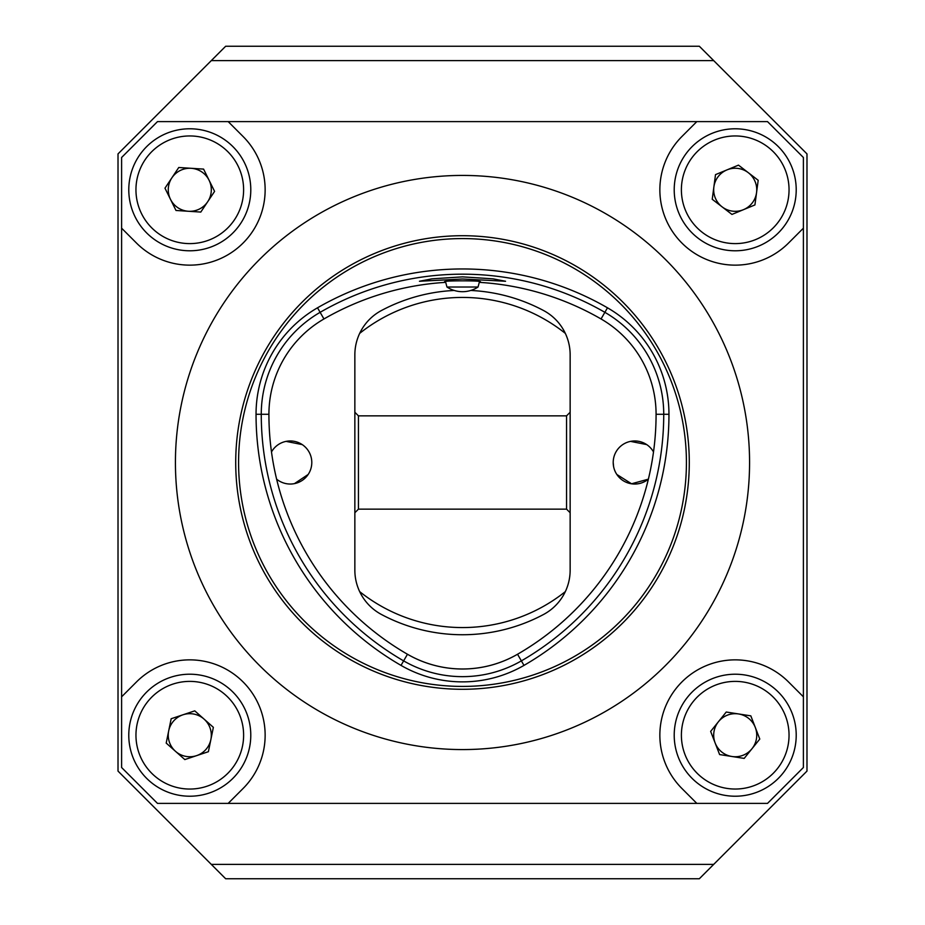 <?xml version="1.0" encoding="UTF-8"?>
<svg xmlns="http://www.w3.org/2000/svg" width="925" height="925" viewBox="0 0 925 925"><rect width="100%" height="100%" fill="white"/><g stroke="black" fill="none" stroke-linecap="round" stroke-linejoin="round"><path stroke-width="1.39" d="M565.337 333.382A165.066 165.066 0 0 0 359.663 333.382M359.663 591.618A165.066 165.066 0 0 0 565.337 591.618M118.018 153.897L118.018 771.103L211.316 864.401L713.684 864.401L806.982 771.103L806.982 153.897L713.684 60.599L211.316 60.599L118.018 153.897M713.684 864.401L699.335 878.75L225.665 878.75L211.316 864.401M211.316 60.599L225.665 46.25L699.335 46.25L713.684 60.599M311.794 462.5A21.529 21.529 0 0 0 271.499 451.943A21.529 21.529 0 0 1 311.794 462.5A21.529 21.529 0 0 1 276.621 479.162A21.529 21.529 0 0 0 311.794 462.5M302.232 444.601L286.068 441.375M616.836 474.467L631.555 483.787L648.367 479.162A21.529 21.529 0 0 1 613.206 462.5A21.529 21.529 0 0 1 653.501 451.943A21.529 21.529 0 0 0 613.206 462.5L613.622 466.709M646.714 444.601L630.549 441.375M454.244 290.462A172.247 172.247 0 0 0 381.447 310.522A50.239 50.239 0 0 0 354.853 354.853L354.853 570.147C360.299 598.753 360.299 598.753 354.853 570.147A50.239 50.239 0 0 0 381.447 614.478A172.247 172.247 0 0 0 543.553 614.478A50.239 50.239 0 0 0 570.147 570.147C564.701 598.753 564.701 598.753 570.147 570.147C564.701 598.753 564.701 598.753 570.147 570.147L570.147 354.853A50.239 50.239 0 0 0 543.553 310.522A172.247 172.247 0 0 0 470.756 290.462M294.474 483.613L308.152 474.467M613.206 462.5A21.529 21.529 0 0 0 648.379 479.162M354.853 354.853C360.299 326.248 360.299 326.248 354.853 354.853C360.299 326.248 360.299 326.248 354.853 354.853M570.147 354.853C564.701 326.248 564.701 326.248 570.147 354.853M570.147 512.739L566.562 509.143L566.562 415.857L358.438 415.857L354.853 412.261M566.562 509.143L358.438 509.143L358.438 415.857M407.462 654.241A110.075 110.075 0 0 0 517.538 654.241L517.538 654.241A277.084 277.084 0 0 0 656.079 414.284L656.079 414.284A277.084 277.084 0 0 1 517.538 654.253A110.075 110.075 0 0 1 407.462 654.253A277.084 277.084 0 0 1 268.921 414.284A110.075 110.075 0 0 1 323.958 318.963A277.084 277.084 0 0 1 445.711 282.356A277.084 277.084 0 0 0 323.958 318.963L323.958 318.963A110.075 110.075 0 0 0 268.921 414.284L268.921 414.284A277.084 277.084 0 0 0 407.462 654.253L403.635 660.878A284.738 284.738 0 0 1 261.266 414.284A117.729 117.729 0 0 1 320.131 312.326A284.738 284.738 0 0 1 604.869 312.326A117.729 117.729 0 0 1 663.734 414.284A284.738 284.738 0 0 1 521.365 660.878L517.538 654.253M479.289 282.356A277.084 277.084 0 0 1 601.042 318.963A110.075 110.075 0 0 1 656.079 414.284A110.075 110.075 0 0 0 601.042 318.963L601.042 318.963A277.084 277.084 0 0 0 479.289 282.345M788.505 243.067A75.353 75.353 0 0 1 659.86 189.787A75.353 75.353 0 0 1 681.933 136.495L696.826 121.603L228.174 121.603L243.067 136.495A75.353 75.353 0 0 1 243.067 243.067A75.353 75.353 0 0 1 136.495 243.067L121.603 228.174L121.603 696.826L136.495 681.933A75.353 75.353 0 0 1 243.067 681.933A75.353 75.353 0 0 1 243.067 788.505L228.174 803.397L696.826 803.397L681.933 788.505A75.353 75.353 0 0 1 706.376 665.595A75.353 75.353 0 0 1 788.505 681.933L803.397 696.826L803.397 228.174L788.505 243.067M462.5 279.003L419.441 281.258L432.033 278.83L462.5 276.864L492.967 278.83L505.559 281.258L462.5 279.003M479.439 281.813L480.445 281.732C481.555 280.518 443.457 280.518 444.555 281.732L445.561 281.813M235.713 462.5A226.787 226.787 0 0 1 462.5 235.713A226.787 226.787 0 0 1 689.287 462.5A226.787 226.787 0 0 1 462.5 689.287A226.787 226.787 0 0 1 235.713 462.5M749.574 462.5A287.074 287.074 0 0 1 462.5 749.574A287.074 287.074 0 0 1 175.426 462.5A287.074 287.074 0 0 1 462.5 175.426A287.074 287.074 0 0 1 749.574 462.5M803.397 228.174L803.397 157.493L767.507 121.603L696.826 121.603M121.603 696.826L121.603 767.507L157.493 803.397L228.174 803.397M401.022 665.399A289.964 289.964 0 0 1 256.04 414.284A122.956 122.956 0 0 1 317.518 307.805A289.964 289.964 0 0 1 607.482 307.805A122.956 122.956 0 0 1 668.96 414.284A289.964 289.964 0 0 1 523.978 665.399L521.365 660.878A117.729 117.729 0 0 1 403.635 660.878L401.022 665.399A122.956 122.956 0 0 0 523.978 665.399M696.826 803.397L767.507 803.397L803.397 767.507L803.397 696.826M228.174 121.603L157.493 121.603L121.603 157.493L121.603 228.174M731.895 756.488A21.529 21.529 0 0 0 755.297 727.455A21.529 21.529 0 0 0 718.459 721.708A21.529 21.529 0 0 0 731.895 756.488M687.726 696.93A61.004 61.004 0 0 1 773.497 687.726A61.004 61.004 0 0 1 782.712 773.497A61.004 61.004 0 0 1 696.93 782.712A61.004 61.004 0 0 1 687.726 696.93M750.822 715.857L759.783 739.052L744.174 758.407L719.615 754.569L710.654 731.386L726.252 712.03L750.822 715.857M722.09 206.853A21.529 21.529 0 0 0 756.558 192.62A21.529 21.529 0 0 0 726.992 169.888A21.529 21.529 0 0 0 722.09 206.853M711.926 133.408A61.004 61.004 0 0 1 791.592 166.488A61.004 61.004 0 0 1 758.512 246.166A61.004 61.004 0 0 1 678.834 213.074A61.004 61.004 0 0 1 711.926 133.408M758.188 180.294L754.927 204.934L731.952 214.427L712.238 199.28L715.511 174.628L738.485 165.136L758.188 180.294M171.877 177.843A21.529 21.529 0 0 0 188.399 211.27A21.529 21.529 0 0 0 209.085 180.248A21.529 21.529 0 0 0 171.877 177.843M244.477 162.754A61.004 61.004 0 0 1 216.808 244.477A61.004 61.004 0 0 1 135.096 216.808A61.004 61.004 0 0 1 162.754 135.096A61.004 61.004 0 0 1 244.477 162.754M200.794 212.068L175.993 210.472L164.974 188.18L178.768 167.494L203.581 169.102L214.588 191.394L200.794 212.068M168.685 730.912A21.529 21.529 0 0 0 196.609 755.632A21.529 21.529 0 0 0 204.055 719.095A21.529 21.529 0 0 0 168.685 730.912M230.233 689.553A61.004 61.004 0 0 1 235.447 775.659A61.004 61.004 0 0 1 149.341 780.885A61.004 61.004 0 0 1 144.115 694.768A61.004 61.004 0 0 1 230.233 689.553M208.391 751.701L184.815 759.575L166.199 743.087L171.171 718.737L194.759 710.851L213.363 727.339L208.391 751.701M478.04 287.016L446.96 287.016A28.143 28.143 0 0 0 478.04 287.016L479.508 281.524M238.581 462.5A223.919 223.919 0 0 1 462.5 238.581A223.919 223.919 0 0 1 686.419 462.5A223.919 223.919 0 0 1 462.5 686.419A223.919 223.919 0 0 1 238.581 462.5M607.482 307.805L601.042 318.963M317.518 307.805L323.958 318.963M668.96 414.284L656.079 414.284M256.04 414.284L268.921 414.284M777.116 768.999A53.823 53.823 0 0 0 768.999 693.311A53.823 53.823 0 0 0 693.311 701.439A53.823 53.823 0 0 0 701.439 777.116A53.823 53.823 0 0 0 777.116 768.999M755.771 239.529A53.823 53.823 0 0 0 784.967 169.229A53.823 53.823 0 0 0 714.667 140.033A53.823 53.823 0 0 0 685.471 210.333A53.823 53.823 0 0 0 755.771 239.529M141.525 213.629A53.823 53.823 0 0 0 213.629 238.037A53.823 53.823 0 0 0 238.037 165.933A53.823 53.823 0 0 0 165.933 141.525A53.823 53.823 0 0 0 141.525 213.629M154.093 775.508A53.823 53.823 0 0 0 230.082 770.907A53.823 53.823 0 0 0 225.469 694.918A53.823 53.823 0 0 0 149.492 699.531A53.823 53.823 0 0 0 154.093 775.508M358.438 509.143L354.853 512.739M566.562 415.857L570.147 412.261M446.96 287.016L445.492 281.524"/></g></svg>
